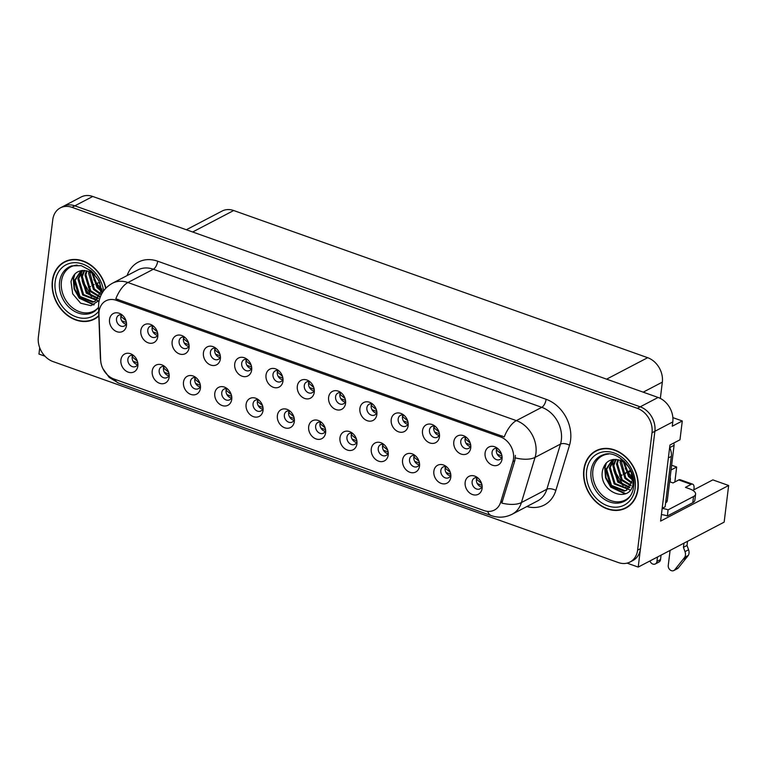<?xml version="1.0" encoding="UTF-8"?>
<svg xmlns="http://www.w3.org/2000/svg" width="767" height="767" viewBox="0 0 767 767"><rect width="100%" height="100%" fill="white"/><g stroke="black" fill="none" stroke-linecap="round" stroke-linejoin="round"><path stroke-width="1.15" d="M290.079 411.15A6.059 4.842 -117.6 0 0 286.628 411.333A6.059 4.842 -117.6 0 0 284.356 414.889A6.059 4.842 -117.6 0 0 286.705 420.968A6.059 4.842 -117.6 0 0 292.246 422.061A6.059 4.842 -117.6 0 0 294.355 419.328M294.02 420.22A6.059 4.842 62.4 0 1 288.651 412.636A6.059 4.842 62.4 0 1 289.149 410.93M277.386 415.561A10.096 8.073 -117.6 0 0 284.72 427.785A10.096 8.073 -117.6 0 0 294.327 421.582A10.096 8.073 -117.6 0 0 294.384 420.958A10.096 8.073 -117.6 0 0 288.756 410.201A10.096 8.073 -117.6 0 0 277.386 415.561M321.373 422.281A6.059 4.842 -117.6 0 0 317.922 422.454A6.059 4.842 -117.6 0 0 315.649 426.011A6.059 4.842 -117.6 0 0 317.998 432.099A6.059 4.842 -117.6 0 0 323.54 433.192A6.059 4.842 -117.6 0 0 325.649 430.45M325.313 431.342A6.059 4.842 62.4 0 1 319.944 423.767A6.059 4.842 62.4 0 1 320.453 422.051M308.679 426.682A10.096 8.073 -117.6 0 0 316.023 438.916A10.096 8.073 -117.6 0 0 325.63 432.703A10.096 8.073 -117.6 0 0 325.678 432.08A10.096 8.073 -117.6 0 0 320.06 421.323A10.096 8.073 -117.6 0 0 308.679 426.682M352.676 433.403A6.059 4.842 -117.6 0 0 349.225 433.576A6.059 4.842 -117.6 0 0 346.943 437.142A6.059 4.842 -117.6 0 0 349.292 443.221A6.059 4.842 -117.6 0 0 354.833 444.314A6.059 4.842 -117.6 0 0 356.952 441.581M356.607 442.473A6.059 4.842 62.4 0 1 351.238 434.889A6.059 4.842 62.4 0 1 351.746 433.173M339.973 437.813A10.096 8.073 -117.6 0 0 347.317 450.037A10.096 8.073 -117.6 0 0 356.923 443.834A10.096 8.073 -117.6 0 0 356.981 443.211A10.096 8.073 -117.6 0 0 351.353 432.454A10.096 8.073 -117.6 0 0 339.973 437.813M184.828 337.307A6.059 4.842 -117.6 0 0 181.376 337.48A6.059 4.842 -117.6 0 0 179.104 341.047A6.059 4.842 -117.6 0 0 181.453 347.125A6.059 4.842 -117.6 0 0 186.995 348.218A6.059 4.842 -117.6 0 0 189.104 345.486M188.768 346.377A6.059 4.842 62.4 0 1 183.399 338.793A6.059 4.842 62.4 0 1 183.907 337.077M172.134 341.708A10.096 8.073 -117.6 0 0 179.468 353.942A10.096 8.073 -117.6 0 0 189.075 347.739A10.096 8.073 -117.6 0 0 189.133 347.115A10.096 8.073 -117.6 0 0 183.505 336.358A10.096 8.073 -117.6 0 0 172.134 341.708M278.718 370.691A6.059 4.842 -117.6 0 0 275.267 370.864A6.059 4.842 -117.6 0 0 272.985 374.421A6.059 4.842 -117.6 0 0 275.343 380.509A6.059 4.842 -117.6 0 0 280.885 381.592A6.059 4.842 -117.6 0 0 282.994 378.86M282.649 379.751A6.059 4.842 62.4 0 1 277.29 372.177A6.059 4.842 62.4 0 1 277.788 370.461M266.015 375.092A10.096 8.073 -117.6 0 0 273.359 387.316A10.096 8.073 -117.6 0 0 282.965 381.113A10.096 8.073 -117.6 0 0 283.023 380.49A10.096 8.073 -117.6 0 0 277.395 369.732A10.096 8.073 -117.6 0 0 266.015 375.092M133.602 355.524A6.059 4.842 -117.6 0 0 130.15 355.696A6.059 4.842 -117.6 0 0 127.868 359.263A6.059 4.842 -117.6 0 0 130.217 365.341A6.059 4.842 -117.6 0 0 135.759 366.434A6.059 4.842 -117.6 0 0 137.878 363.702M137.533 364.593A6.059 4.842 62.4 0 1 132.164 357.01A6.059 4.842 62.4 0 1 132.672 355.294M120.898 359.924A10.096 8.073 -117.6 0 0 128.242 372.158A10.096 8.073 -117.6 0 0 137.849 365.955A10.096 8.073 -117.6 0 0 137.907 365.332A10.096 8.073 -117.6 0 0 132.279 354.575A10.096 8.073 -117.6 0 0 120.898 359.924M247.425 359.56A6.059 4.842 -117.6 0 0 243.973 359.733A6.059 4.842 -117.6 0 0 241.691 363.299A6.059 4.842 -117.6 0 0 244.04 369.378A6.059 4.842 -117.6 0 0 249.582 370.471A6.059 4.842 -117.6 0 0 251.701 367.738M251.355 368.63A6.059 4.842 62.4 0 1 245.986 361.046A6.059 4.842 62.4 0 1 246.495 359.33M234.721 363.961A10.096 8.073 -117.6 0 0 242.065 376.194A10.096 8.073 -117.6 0 0 251.672 369.991A10.096 8.073 -117.6 0 0 251.729 369.368A10.096 8.073 -117.6 0 0 246.102 358.611A10.096 8.073 -117.6 0 0 234.721 363.961M153.534 326.186A6.059 4.842 -117.6 0 0 150.083 326.358A6.059 4.842 -117.6 0 0 147.801 329.915A6.059 4.842 -117.6 0 0 150.159 336.004A6.059 4.842 -117.6 0 0 155.701 337.096A6.059 4.842 -117.6 0 0 157.81 334.354M157.465 335.246A6.059 4.842 62.4 0 1 152.106 327.672A6.059 4.842 62.4 0 1 152.604 325.956M140.831 330.587A10.096 8.073 -117.6 0 0 148.175 342.82A10.096 8.073 -117.6 0 0 157.781 336.608A10.096 8.073 -117.6 0 0 157.839 335.984A10.096 8.073 -117.6 0 0 152.211 325.227A10.096 8.073 -117.6 0 0 140.831 330.587M446.567 466.787A6.059 4.842 -117.6 0 0 443.105 466.959A6.059 4.842 -117.6 0 0 440.833 470.516A6.059 4.842 -117.6 0 0 443.182 476.604A6.059 4.842 -117.6 0 0 448.724 477.697A6.059 4.842 -117.6 0 0 450.843 474.955M450.497 475.847A6.059 4.842 62.4 0 1 445.128 468.273A6.059 4.842 62.4 0 1 445.637 466.557M433.863 471.187A10.096 8.073 -117.6 0 0 441.207 483.421A10.096 8.073 -117.6 0 0 450.814 477.208A10.096 8.073 -117.6 0 0 450.862 476.585A10.096 8.073 -117.6 0 0 445.243 465.828A10.096 8.073 -117.6 0 0 433.863 471.187M403.902 415.187A6.059 4.842 -117.6 0 0 400.451 415.369A6.059 4.842 -117.6 0 0 398.178 418.926A6.059 4.842 -117.6 0 0 400.527 425.004A6.059 4.842 -117.6 0 0 406.069 426.097A6.059 4.842 -117.6 0 0 408.178 423.365M407.843 424.256A6.059 4.842 62.4 0 1 402.474 416.673A6.059 4.842 62.4 0 1 402.972 414.966M391.208 419.597A10.096 8.073 -117.6 0 0 398.543 431.821A10.096 8.073 -117.6 0 0 408.149 425.618A10.096 8.073 -117.6 0 0 408.207 424.995A10.096 8.073 -117.6 0 0 402.579 414.238A10.096 8.073 -117.6 0 0 391.208 419.597M196.189 377.776A6.059 4.842 -117.6 0 0 192.738 377.949A6.059 4.842 -117.6 0 0 190.465 381.515A6.059 4.842 -117.6 0 0 192.814 387.594A6.059 4.842 -117.6 0 0 198.356 388.687A6.059 4.842 -117.6 0 0 200.465 385.945M200.129 386.836A6.059 4.842 62.4 0 1 194.76 379.262A6.059 4.842 62.4 0 1 195.269 377.546M183.495 382.177A10.096 8.073 -117.6 0 0 190.839 394.411A10.096 8.073 -117.6 0 0 200.436 388.207A10.096 8.073 -117.6 0 0 200.494 387.575A10.096 8.073 -117.6 0 0 194.866 376.827A10.096 8.073 -117.6 0 0 183.495 382.177M466.499 437.439A6.059 4.842 -117.6 0 0 463.038 437.621A6.059 4.842 -117.6 0 0 460.766 441.178A6.059 4.842 -117.6 0 0 463.115 447.257A6.059 4.842 -117.6 0 0 468.656 448.35A6.059 4.842 -117.6 0 0 470.775 445.617M470.43 446.509A6.059 4.842 62.4 0 1 465.061 438.925A6.059 4.842 62.4 0 1 465.569 437.209M453.796 441.85A10.096 8.073 -117.6 0 0 461.14 454.074A10.096 8.073 -117.6 0 0 470.746 447.87A10.096 8.073 -117.6 0 0 470.804 447.247A10.096 8.073 -117.6 0 0 465.176 436.49A10.096 8.073 -117.6 0 0 453.796 441.85M216.131 348.439A6.059 4.842 -117.6 0 0 212.67 348.611A6.059 4.842 -117.6 0 0 210.398 352.168A6.059 4.842 -117.6 0 0 212.747 358.256A6.059 4.842 -117.6 0 0 218.288 359.349A6.059 4.842 -117.6 0 0 220.407 356.607M220.062 357.499A6.059 4.842 62.4 0 1 214.693 349.925A6.059 4.842 62.4 0 1 215.201 348.208M203.428 352.839A10.096 8.073 -117.6 0 0 210.772 365.073A10.096 8.073 -117.6 0 0 220.378 358.86A10.096 8.073 -117.6 0 0 220.436 358.237A10.096 8.073 -117.6 0 0 214.808 347.48A10.096 8.073 -117.6 0 0 203.428 352.839M372.609 404.065A6.059 4.842 -117.6 0 0 369.157 404.238A6.059 4.842 -117.6 0 0 366.875 407.795A6.059 4.842 -117.6 0 0 369.224 413.883A6.059 4.842 -117.6 0 0 374.766 414.976A6.059 4.842 -117.6 0 0 376.885 412.234M376.539 413.125A6.059 4.842 62.4 0 1 371.17 405.551A6.059 4.842 62.4 0 1 371.679 403.835M359.905 408.466A10.096 8.073 -117.6 0 0 367.249 420.7A10.096 8.073 -117.6 0 0 376.856 414.496A10.096 8.073 -117.6 0 0 376.913 413.864A10.096 8.073 -117.6 0 0 371.286 403.106A10.096 8.073 -117.6 0 0 359.905 408.466M164.895 366.655A6.059 4.842 -117.6 0 0 161.444 366.827A6.059 4.842 -117.6 0 0 159.172 370.384A6.059 4.842 -117.6 0 0 161.521 376.472A6.059 4.842 -117.6 0 0 167.062 377.556A6.059 4.842 -117.6 0 0 169.171 374.823M168.836 375.715A6.059 4.842 62.4 0 1 163.467 368.141A6.059 4.842 62.4 0 1 163.965 366.425M152.202 371.055A10.096 8.073 -117.6 0 0 159.536 383.279A10.096 8.073 -117.6 0 0 169.143 377.076A10.096 8.073 -117.6 0 0 169.2 376.453A10.096 8.073 -117.6 0 0 163.572 365.696A10.096 8.073 -117.6 0 0 152.202 371.055M310.012 381.813A6.059 4.842 -117.6 0 0 306.56 381.985A6.059 4.842 -117.6 0 0 304.288 385.552A6.059 4.842 -117.6 0 0 306.637 391.63A6.059 4.842 -117.6 0 0 312.179 392.723A6.059 4.842 -117.6 0 0 314.288 389.981M313.952 390.882A6.059 4.842 62.4 0 1 308.583 383.299A6.059 4.842 62.4 0 1 309.091 381.582M297.318 386.213A10.096 8.073 -117.6 0 0 304.662 398.447A10.096 8.073 -117.6 0 0 314.259 392.244A10.096 8.073 -117.6 0 0 314.317 391.611A10.096 8.073 -117.6 0 0 308.689 380.863A10.096 8.073 -117.6 0 0 297.318 386.213M258.786 400.029A6.059 4.842 -117.6 0 0 255.334 400.201A6.059 4.842 -117.6 0 0 253.052 403.758A6.059 4.842 -117.6 0 0 255.401 409.846A6.059 4.842 -117.6 0 0 260.953 410.939A6.059 4.842 -117.6 0 0 263.062 408.197M262.717 409.089A6.059 4.842 62.4 0 1 257.357 401.515A6.059 4.842 62.4 0 1 257.856 399.799M246.082 404.43A10.096 8.073 -117.6 0 0 253.426 416.663A10.096 8.073 -117.6 0 0 263.033 410.46A10.096 8.073 -117.6 0 0 263.091 409.827A10.096 8.073 -117.6 0 0 257.463 399.07A10.096 8.073 -117.6 0 0 246.082 404.43M341.315 392.934A6.059 4.842 -117.6 0 0 337.854 393.116A6.059 4.842 -117.6 0 0 335.582 396.673A6.059 4.842 -117.6 0 0 337.931 402.761A6.059 4.842 -117.6 0 0 343.472 403.845A6.059 4.842 -117.6 0 0 345.591 401.112M345.246 402.004A6.059 4.842 62.4 0 1 339.877 394.43A6.059 4.842 62.4 0 1 340.385 392.714M328.612 397.344A10.096 8.073 -117.6 0 0 335.956 409.568A10.096 8.073 -117.6 0 0 345.562 403.365A10.096 8.073 -117.6 0 0 345.62 402.742A10.096 8.073 -117.6 0 0 339.992 391.985A10.096 8.073 -117.6 0 0 328.612 397.344M435.196 426.318A6.059 4.842 -117.6 0 0 431.744 426.49A6.059 4.842 -117.6 0 0 429.472 430.047A6.059 4.842 -117.6 0 0 431.821 436.135A6.059 4.842 -117.6 0 0 437.363 437.228A6.059 4.842 -117.6 0 0 439.472 434.486M439.136 435.378A6.059 4.842 62.4 0 1 433.767 427.804A6.059 4.842 62.4 0 1 434.275 426.088M422.502 430.718A10.096 8.073 -117.6 0 0 429.846 442.952A10.096 8.073 -117.6 0 0 439.443 436.749A10.096 8.073 -117.6 0 0 439.501 436.116A10.096 8.073 -117.6 0 0 433.873 425.359A10.096 8.073 -117.6 0 0 422.502 430.718M227.492 388.898A6.059 4.842 -117.6 0 0 224.031 389.08A6.059 4.842 -117.6 0 0 221.759 392.637A6.059 4.842 -117.6 0 0 224.108 398.725A6.059 4.842 -117.6 0 0 229.649 399.808A6.059 4.842 -117.6 0 0 231.768 397.076M231.423 397.968A6.059 4.842 62.4 0 1 226.054 390.393A6.059 4.842 62.4 0 1 226.562 388.677M214.789 393.308A10.096 8.073 -117.6 0 0 222.133 405.532A10.096 8.073 -117.6 0 0 231.739 399.329A10.096 8.073 -117.6 0 0 231.797 398.706A10.096 8.073 -117.6 0 0 226.169 387.949A10.096 8.073 -117.6 0 0 214.789 393.308M497.793 448.57A6.059 4.842 -117.6 0 0 494.341 448.743A6.059 4.842 -117.6 0 0 492.059 452.3A6.059 4.842 -117.6 0 0 494.408 458.388A6.059 4.842 -117.6 0 0 499.959 459.481A6.059 4.842 -117.6 0 0 502.069 456.739M501.723 457.631A6.059 4.842 62.4 0 1 496.364 450.056A6.059 4.842 62.4 0 1 496.863 448.34M485.089 452.971A10.096 8.073 -117.6 0 0 492.433 465.205A10.096 8.073 -117.6 0 0 502.04 458.992A10.096 8.073 -117.6 0 0 502.097 458.369A10.096 8.073 -117.6 0 0 496.47 447.612A10.096 8.073 -117.6 0 0 485.089 452.971M383.97 444.534A6.059 4.842 -117.6 0 0 380.518 444.707A6.059 4.842 -117.6 0 0 378.236 448.264A6.059 4.842 -117.6 0 0 380.595 454.352A6.059 4.842 -117.6 0 0 386.137 455.445A6.059 4.842 -117.6 0 0 388.246 452.703M387.901 453.594A6.059 4.842 62.4 0 1 382.541 446.02A6.059 4.842 62.4 0 1 383.04 444.304M371.266 448.935A10.096 8.073 -117.6 0 0 378.61 461.168A10.096 8.073 -117.6 0 0 388.217 454.956A10.096 8.073 -117.6 0 0 388.275 454.332A10.096 8.073 -117.6 0 0 382.647 443.575A10.096 8.073 -117.6 0 0 371.266 448.935M415.263 455.656A6.059 4.842 -117.6 0 0 411.812 455.828A6.059 4.842 -117.6 0 0 409.54 459.395A6.059 4.842 -117.6 0 0 411.889 465.473A6.059 4.842 -117.6 0 0 417.43 466.566A6.059 4.842 -117.6 0 0 419.539 463.834M419.204 464.725A6.059 4.842 62.4 0 1 413.835 457.142A6.059 4.842 62.4 0 1 414.343 455.425M402.57 460.056A10.096 8.073 -117.6 0 0 409.904 472.29A10.096 8.073 -117.6 0 0 419.511 466.087A10.096 8.073 -117.6 0 0 419.568 465.464A10.096 8.073 -117.6 0 0 413.94 454.706A10.096 8.073 -117.6 0 0 402.57 460.056M122.241 315.055A6.059 4.842 -117.6 0 0 118.789 315.227A6.059 4.842 -117.6 0 0 116.507 318.794A6.059 4.842 -117.6 0 0 118.856 324.872A6.059 4.842 -117.6 0 0 124.398 325.965A6.059 4.842 -117.6 0 0 126.517 323.233M126.171 324.125A6.059 4.842 62.4 0 1 120.802 316.541A6.059 4.842 62.4 0 1 121.311 314.825M109.537 319.465A10.096 8.073 -117.6 0 0 116.881 331.689A10.096 8.073 -117.6 0 0 126.488 325.486A10.096 8.073 -117.6 0 0 126.545 324.863A10.096 8.073 -117.6 0 0 120.918 314.106A10.096 8.073 -117.6 0 0 109.537 319.465M477.86 477.908A6.059 4.842 -117.6 0 0 474.409 478.081A6.059 4.842 -117.6 0 0 472.127 481.647A6.059 4.842 -117.6 0 0 474.476 487.726A6.059 4.842 -117.6 0 0 480.017 488.819A6.059 4.842 -117.6 0 0 482.136 486.086M481.791 486.978A6.059 4.842 62.4 0 1 476.422 479.394A6.059 4.842 62.4 0 1 476.93 477.678M465.157 482.309A10.096 8.073 -117.6 0 0 472.501 494.542A10.096 8.073 -117.6 0 0 482.107 488.339A10.096 8.073 -117.6 0 0 482.165 487.716A10.096 8.073 -117.6 0 0 476.537 476.959A10.096 8.073 -117.6 0 0 465.157 482.309M99.077 311.507A18.178 14.535 -117.6 0 0 98.953 314.47L100.65 359.963A18.178 14.535 -117.6 0 0 113.986 379.013L483.948 510.544A18.178 14.535 -117.6 0 0 494.418 510.055A18.178 14.535 -117.6 0 0 500.659 502.174L512.912 461.638A18.178 14.535 -117.6 0 0 500.285 436.826L116.363 300.338A18.178 14.535 -117.6 0 0 105.904 300.827A18.178 14.535 -117.6 0 0 99.077 311.507M627.07 563.131L638.211 567.091L654.884 431.284A20.191 16.145 -117.6 0 0 640.205 406.826L74.84 205.834A20.191 16.145 -117.6 0 0 63.21 206.381A20.191 16.145 -117.6 0 1 74.84 205.834L640.205 406.826A20.191 16.145 -117.6 0 1 654.884 431.284L640.474 548.654A20.191 16.145 -117.6 0 1 632.89 560.524L630.023 562.019A20.191 16.145 -117.6 0 0 637.607 550.15L652.017 432.78A20.191 16.145 -117.6 0 0 637.339 408.322L71.973 207.33A20.191 16.145 -117.6 0 0 60.353 207.876A20.191 16.145 -117.6 0 0 52.76 219.745L38.35 337.116A20.191 16.145 -117.6 0 0 53.038 361.573L618.394 562.566A20.191 16.145 -117.6 0 0 630.023 562.019M39.721 347.787L38.954 354.057L44.946 356.185M692.802 490.362L712.831 479.883L728.65 485.501L660.608 521.1L669.955 445.023L679.984 439.779L682.285 420.978L672.266 426.222L672.793 421.917A20.191 16.145 -117.6 0 0 658.105 397.459L92.74 196.467A20.191 16.145 -117.6 0 0 81.12 197.014L60.353 207.876M672.87 417.622L682.285 420.978M728.65 485.501L724.153 522.135L638.211 567.091M186.352 229.745L222.066 211.069A20.191 16.145 62.4 0 1 233.686 210.522L647.655 357.69A20.191 16.145 62.4 0 1 662.333 382.148L660.339 398.418M630.464 470.363L626.802 472.271M625.91 472.74L623.226 474.15M621.759 474.907L619.64 476.019M618.183 476.786L616.927 477.438M671.633 465.233L676.676 467.026L671.048 469.979M674.845 481.992L676.676 467.026M105.894 288.124A32.31 25.838 -117.6 0 0 64.476 261.854A32.31 25.838 -117.6 0 0 52.338 280.837A32.31 25.838 -117.6 0 0 64.869 313.291A32.31 25.838 -117.6 0 0 94.427 319.11A32.31 25.838 -117.6 0 0 98.828 316.014M93.804 319.043A32.31 25.838 -117.6 0 0 95.827 318.305M583.802 469.778A32.31 25.838 -117.6 0 0 596.342 502.222A32.31 25.838 -117.6 0 0 625.901 508.051A32.31 25.838 -117.6 0 0 638.039 489.058A32.31 25.838 -117.6 0 0 625.498 456.614A32.31 25.838 -117.6 0 0 595.94 450.795A32.31 25.838 -117.6 0 0 583.802 469.778M625.278 507.984A32.31 25.838 -117.6 0 0 627.301 507.246M115.807 298.814L504.235 436.912A23.556 10.709 -70.4 0 1 516.354 420.623A26.922 21.534 62.4 0 1 535.932 453.239A26.922 21.534 62.4 0 1 535.069 457.381L521.416 502.548A26.922 21.534 62.4 0 1 512.164 514.226L537.59 500.928A26.922 21.534 -117.6 0 0 546.842 489.25L560.495 444.083A26.922 21.534 -117.6 0 0 561.358 439.932A26.922 21.534 -117.6 0 0 541.78 407.325L153.352 269.236A26.922 21.534 -117.6 0 0 137.849 269.955L112.423 283.253A26.922 21.534 62.4 0 1 127.926 282.534A23.556 10.709 109.6 0 0 115.807 298.814M515.347 455.416L514.858 460.612L501.829 503.094A23.556 10.959 16.8 0 0 521.416 502.548L546.842 489.25A6.73 3.135 -163.2 0 1 555.854 490.42A33.652 26.912 62.4 0 1 526.862 506.536M597.407 450.095A32.31 25.838 -117.6 0 0 595.643 451.341M65.933 261.163A32.31 25.838 -117.6 0 0 64.169 262.4M482.04 485.329L477.304 483.613M477.342 477.755L476.614 479.337L481.599 483.517M501.973 455.991L497.246 454.275M501.532 454.169L496.546 449.999L497.294 448.417M450.747 474.207L446.01 472.491M446.049 466.633L445.311 468.215L450.306 472.386M419.444 463.076L414.717 461.37M414.755 455.512L414.017 457.094L419.003 461.264M388.15 451.955L383.423 450.239M383.452 444.381L382.723 445.963L387.709 450.133M470.679 444.86L465.943 443.153M470.238 443.048L465.253 438.877L465.991 437.295M439.376 433.738L434.649 432.022M438.945 431.917L433.949 427.746L434.697 426.164M408.082 422.617L403.356 420.901M407.641 420.795L402.656 416.625L403.404 415.043M376.789 411.486L372.062 409.77M376.348 409.664L371.362 405.494L372.11 403.921M85.722 288.967L86.968 288.315M88.435 287.548L90.554 286.436M92.011 285.679L94.13 284.567M95.597 283.8A13.461 5.283 -173 0 1 99.528 282.687M670.147 477.304A6.73 3.058 -70.4 0 1 670.272 480.209L670.061 481.906M661.068 555.135L660.531 559.555L656.945 561.425L657.492 557.005M669.601 481.734L673.014 482.951L678.747 479.95L691.172 484.37L685.439 487.371L689.399 488.771A13.461 5.283 -173 0 1 695.592 494.159A13.461 5.283 -173 0 1 693.531 496.537L668.105 509.834L667.357 515.98A13.461 5.283 7 0 0 661.413 514.561M662.18 508.339L665.133 506.795L671.317 456.403A13.461 10.767 -117.6 0 0 669.639 447.564M695.592 494.159L694.844 500.305A13.461 5.283 -173 0 1 692.774 502.682L667.357 515.98M662.17 508.416A13.461 5.283 -173 0 1 668.105 509.834M617.186 477.908L618.442 477.256M619.899 476.489L622.018 475.377M623.485 474.61L625.604 473.507M627.061 472.74A13.461 5.283 -173 0 1 631.001 471.628M687.529 541.291L687.021 545.462L683.435 547.331L683.953 543.161M691.172 484.37A6.73 3.058 -70.4 0 1 692.668 484.178A6.73 3.058 -70.4 0 1 694.001 488.646L693.857 489.816M670.09 550.409L668.249 565.442A4.295 3.432 62.4 0 0 669.917 569.756A4.295 3.432 62.4 0 0 673.848 570.533A4.295 3.432 62.4 0 0 674.739 569.795L684.739 557.273A6.73 5.379 -117.6 0 0 685.008 551.646L683.435 547.331M687.021 545.462L688.584 549.776L685.008 551.646M684.739 557.273L688.325 555.394L678.316 567.925A4.295 3.432 -117.6 0 1 677.424 568.663L673.848 570.533M688.325 555.394A6.73 5.379 -117.6 0 0 688.584 549.776M692.668 484.178L680.243 479.758A6.73 3.058 109.6 0 0 678.747 479.95M683.119 559.392L686.695 557.523M656.945 561.425A4.295 3.432 62.4 0 1 655.334 563.946A4.295 3.432 62.4 0 1 649.975 560.993L649.956 560.945M655.334 563.946L658.911 562.077A4.295 3.432 -117.6 0 0 660.531 559.555M98.512 307.385A24.908 19.913 62.4 0 1 73.833 308.765A24.908 19.913 62.4 0 1 61.418 281.547A24.908 19.913 62.4 0 1 77.122 265.114M99.758 282.438L100.736 291.757A16.826 13.461 -117.6 0 0 88.502 271.374C79.346 268.949 73.527 272.39 71.024 281.69L72.692 293.838L80.612 303.186L90.966 305.678L99.202 300.405M102.279 290.472L93.795 279.658M98.818 315.582A31.974 25.57 62.4 0 1 94.274 318.813A31.974 25.57 62.4 0 1 65.022 313.051A31.974 25.57 62.4 0 1 52.616 280.943A31.974 25.57 62.4 0 1 64.629 262.151A31.974 25.57 62.4 0 1 105.664 288.363M64.629 262.151L67.496 260.655A31.974 25.57 62.4 0 1 67.966 260.416M100.822 290.856L97.016 287.539L92.002 273.138M100.861 289.801L97.908 287.069L92.874 273.752M100.295 294.269L93.43 289.408L88.608 273.282L88.972 271.547M100.477 293.512L94.331 288.938L89.681 271.844M99.336 296.8L89.854 291.278L85.022 275.152L86.383 270.741M99.605 296.225L90.746 290.818L85.914 274.691L86.997 270.885M98.08 298.756L86.268 293.157L81.446 277.031L84.13 270.435M98.416 298.305L87.17 292.687L82.337 276.561L84.667 270.473M96.594 300.261L82.692 295.027L77.86 278.9L82.213 270.473M96.987 299.926L83.584 294.557L78.752 278.431L82.654 270.435M100.736 291.757L94.907 301.383L92.634 302.236L79.106 296.906L74.284 280.78L81.062 270.646M95.348 301.134L93.536 301.767L80.008 296.436L75.176 280.31L81.187 270.626M97.591 317.059A31.974 25.57 62.4 0 1 97.131 317.308L94.274 318.813M101.714 293.598L101.79 288.852M92.97 272.486L89.135 269.984L94.772 274.433M94.197 304.7L79.691 297.951L74.543 288.718L73.68 278.402L74.907 273.934M93.641 304.94L79.241 298.19L74.092 288.958L73.239 278.632L74.284 274.605M630.436 495.798A24.908 19.913 62.4 0 1 605.633 497.927A24.908 19.913 62.4 0 1 592.881 470.487A24.908 19.913 62.4 0 1 608.586 454.054M631.222 471.379L632.209 480.688A16.826 13.461 -117.6 0 0 619.966 460.305C610.82 457.889 604.99 461.331 602.498 470.631C598.001 492.922 631.519 504.744 633.187 482.539L633.264 477.783M633.743 479.413L625.258 468.589M584.09 469.883A31.974 25.57 62.4 0 1 596.103 451.092A31.974 25.57 62.4 0 1 625.345 456.854A31.974 25.57 62.4 0 1 637.751 488.962A31.974 25.57 62.4 0 1 625.738 507.744A31.974 25.57 62.4 0 1 596.486 501.992A31.974 25.57 62.4 0 1 584.09 469.883M596.103 451.092L598.96 449.587A31.974 25.57 62.4 0 1 599.43 449.357M632.286 479.797L628.489 476.48L623.475 462.079M632.334 478.733L629.381 476.01L624.338 462.693M631.768 483.21L624.904 478.349L620.072 462.223L620.436 460.488M631.941 482.453L625.795 477.879L621.145 460.785M630.81 485.741L621.328 480.219L616.495 464.093L617.857 459.682M631.078 485.166L622.219 479.758L617.387 463.623L618.47 459.826M629.554 487.697L617.742 482.098L612.91 465.972L615.594 459.366M629.889 487.246L618.633 481.628L613.811 465.502L616.131 459.414M628.068 489.202L614.166 483.967L609.334 467.841L613.677 459.414M628.461 488.867L615.057 483.498L610.225 467.371L614.118 459.375M632.209 480.688L626.38 490.324L624.108 491.177L610.58 485.847L605.748 469.711L612.526 459.586M626.821 490.075L625 490.707L611.472 485.377L606.649 469.251L612.651 459.558M629.065 505.999A31.974 25.57 62.4 0 1 628.604 506.249L625.738 507.744M665.622 502.816L666.015 502.606A3.365 2.694 -117.6 0 0 667.28 500.63L674.078 445.32A3.365 2.694 -117.6 0 0 673.647 443.096M624.443 461.427L620.608 458.925L626.236 463.373M625.671 493.641L611.155 486.892L606.007 477.659L605.153 467.343L606.371 462.875M625.115 493.881L610.714 487.122L605.566 477.889L604.703 467.573L605.757 463.536M356.856 440.824L352.12 439.117M352.158 433.259L351.43 434.841L356.415 439.012M325.563 429.702L320.827 427.986M320.865 422.128L320.127 423.71L325.122 427.881M294.26 418.581L289.533 416.865M289.571 411.007L288.833 412.588L293.819 416.759M345.495 400.364L340.759 398.648M345.054 398.543L340.059 394.372L340.807 392.79M314.192 389.233L309.465 387.517M313.761 387.421L308.765 383.241L309.513 381.669M282.898 378.112L278.172 376.396M282.457 376.29L277.472 372.12L278.22 370.538M262.966 407.45L258.239 405.733M258.268 399.875L257.539 401.457L262.525 405.628M231.672 396.328L226.936 394.612M226.974 388.754L226.236 390.336L231.231 394.506M200.369 385.197L195.643 383.481M195.681 377.623L194.943 379.205L199.938 383.375M169.076 374.075L164.349 372.359M164.387 366.501L163.649 368.083L168.635 372.254M137.782 362.944L133.055 361.228M133.084 355.37L132.355 356.952L137.341 361.132M251.605 366.981L246.869 365.265M251.164 365.169L246.178 360.989L246.916 359.416M220.311 355.859L215.575 354.143M219.87 354.038L214.875 349.867L215.623 348.285M189.008 344.728L184.281 343.022M188.577 342.916L183.581 338.746L184.329 337.164M157.714 333.607L152.988 331.89M157.273 331.785L152.288 327.614L153.036 326.033M126.421 322.476L121.685 320.769M125.98 320.664L120.994 316.493L121.732 314.911M92.74 196.467L71.973 207.33M658.105 397.459L637.339 408.322M672.793 421.917L652.017 432.78M647.655 357.69L606.62 379.157M233.686 210.522L192.651 231.989M662.333 382.148L643.206 392.158M500.659 502.174L502.606 501.148M512.912 461.638L514.858 460.612M500.285 436.826L502.069 435.886M116.363 300.338L118.147 299.408M546.114 399.3A6.73 3.058 -70.4 0 1 541.78 407.325L516.354 420.623L127.926 282.534L153.352 269.236A6.73 3.058 -70.4 0 0 157.686 261.211L546.114 399.3A33.652 26.912 62.4 0 1 570.59 440.066A33.652 26.912 62.4 0 1 569.507 445.253L555.854 490.42M112.423 283.253C104.533 287.721 99.959 294.384 98.694 303.233L98.512 307.529A23.556 7.239 -2.1 0 0 99.461 309.446M487.601 511.349A23.556 10.709 109.6 0 0 491.417 515.645C498.492 518.061 505.405 517.591 512.164 514.226M491.417 515.645L118.521 383.078A23.556 10.709 -70.4 0 1 114.945 379.358M100.918 362.599L100.4 358.227A23.556 7.239 -2.1 0 0 100.611 359.119M515.357 457.899A23.556 10.959 16.8 0 0 535.069 457.381L560.495 444.083A6.73 3.135 -163.2 0 1 569.507 445.253M127.121 275.564A33.652 26.912 62.4 0 1 157.686 261.211M637.607 550.15L640.474 548.654M668.364 457.947L671.317 456.403M693.531 496.537L692.774 502.682M674.739 569.795L678.316 567.925M100.4 358.227L98.512 307.529L95.261 310.827A25.599 20.469 62.4 0 1 70.775 308.794A25.599 20.469 62.4 0 1 59.577 281.997A25.599 20.469 62.4 0 1 71.753 265.881L81.225 265.65L91.187 270.856L98.943 280.722L102.318 292.754M81.36 270.588A26.251 20.997 -117.6 0 0 81.292 271.269M81.225 272.764A26.251 20.997 -117.6 0 0 81.446 276.973M82.184 280.789A26.251 20.997 -117.6 0 0 91.398 296.273M93.718 298.21A26.251 20.997 -117.6 0 0 96.469 300.031M96.882 300.261A26.251 20.997 -117.6 0 0 98.655 301.153M98.665 311.421A28.945 23.144 62.4 0 1 69.874 313.665A28.945 23.144 62.4 0 1 55.157 281.844A28.945 23.144 62.4 0 1 78.991 263.052A28.945 23.144 62.4 0 1 103.603 290.837M626.735 499.768A25.599 20.469 62.4 0 1 602.248 497.735A25.599 20.469 62.4 0 1 591.05 470.938A25.599 20.469 62.4 0 1 603.226 454.821C616.083 448.896 636.917 468.704 633.657 486.709C632.804 492.567 630.493 496.92 626.735 499.768M612.823 459.529A26.251 20.997 -117.6 0 0 612.766 460.21M612.689 461.696A26.251 20.997 -117.6 0 0 612.919 465.914M613.658 469.72A26.251 20.997 -117.6 0 0 622.871 485.214M625.182 487.15A26.251 20.997 -117.6 0 0 627.943 488.972M628.346 489.202A26.251 20.997 -117.6 0 0 630.129 490.084M586.63 470.785A28.945 23.144 62.4 0 1 614.166 453A28.945 23.144 62.4 0 1 635.21 488.052A28.945 23.144 62.4 0 1 607.675 505.846A28.945 23.144 62.4 0 1 586.63 470.785M674.078 445.32L669.677 447.621M667.28 500.63L665.794 501.407M118.521 383.078L109.173 377.383L102.855 368.591M81.331 272.333L81.523 276.58M82.146 280.099L91.877 296.561M94.015 298.296L96.613 300.002M96.958 300.204L98.703 301.086M612.804 461.274L612.986 465.511M613.619 469.04L623.35 485.501M625.488 487.237L628.077 488.943M628.432 489.145L630.177 490.027"/></g></svg>
